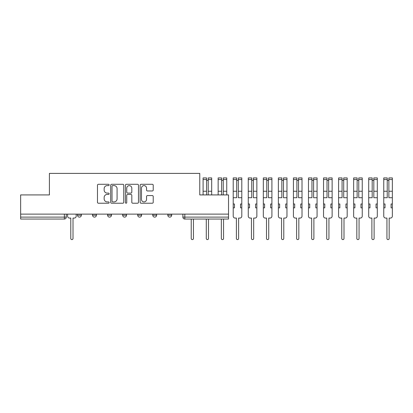 <?xml version="1.0" encoding="UTF-8"?>
<svg xmlns="http://www.w3.org/2000/svg" width="413" height="413" viewBox="0 0 413 413"><rect width="100%" height="100%" fill="white"/><g stroke="black" fill="none" stroke-linecap="round" stroke-linejoin="round"><path stroke-width="0.62" d="M109.146 184.952A0.661 0.661 0 0 0 108.485 184.286L98.418 184.286A0.945 0.945 0 0 0 97.473 185.236L97.473 202.287A0.945 0.945 0 0 0 98.418 203.232L108.485 203.232A0.661 0.661 0 0 0 109.146 202.571A0.661 0.661 0 0 0 108.485 201.905L107.184 201.905A3.03 3.03 0 0 1 104.153 198.875L104.153 197.455A3.03 3.03 0 0 1 107.184 194.425L108.485 194.425A0.661 0.661 0 0 0 109.146 193.759A0.661 0.661 0 0 0 108.485 193.098L107.184 193.098A3.03 3.03 0 0 1 104.153 190.068L104.153 188.648A3.03 3.03 0 0 1 107.184 185.613L108.485 185.613A0.661 0.661 0 0 0 109.146 184.952M167.823 214.125L167.823 215.183L171.684 215.183A1.931 1.931 0 0 1 169.753 217.114A1.931 1.931 0 0 1 167.823 215.183L167.823 214.125M152.769 214.125L152.769 215.183L156.63 215.183A1.931 1.931 0 0 1 154.699 217.114A1.931 1.931 0 0 1 152.769 215.183L152.769 214.125M122.661 215.183L122.661 214.125L122.661 215.183A1.931 1.931 0 0 0 124.587 217.114A1.931 1.931 0 0 1 122.661 215.183L126.517 215.183A1.931 1.931 0 0 1 124.587 217.114M92.548 215.183L92.548 214.125L92.548 215.183A1.931 1.931 0 0 0 94.479 217.114A1.931 1.931 0 0 1 92.548 215.183L96.41 215.183A1.931 1.931 0 0 1 94.479 217.114A1.931 1.931 0 0 0 96.41 215.183L96.41 214.125L96.41 215.183M152.273 190.966A0.945 0.945 0 0 0 153.223 190.021L153.223 185.236A0.945 0.945 0 0 0 152.273 184.286L141.096 184.286A0.945 0.945 0 0 0 140.146 185.236L140.146 202.287A0.945 0.945 0 0 0 141.096 203.232L152.273 203.232A0.945 0.945 0 0 0 153.223 202.287L153.223 196.511A0.945 0.945 0 0 0 152.273 195.561L147.487 195.561A0.945 0.945 0 0 0 146.543 196.511L146.543 199.376A2.535 2.535 0 0 1 144.008 201.905A2.535 2.535 0 0 1 141.473 199.376L141.473 188.147A2.535 2.535 0 0 1 144.008 185.613A2.535 2.535 0 0 1 146.543 188.147L146.543 190.021A0.945 0.945 0 0 0 147.487 190.966L152.273 190.966M20.65 214.125L20.65 194.921L49.41 194.921L49.41 173.398L199.768 173.398L199.768 194.921L228.528 194.921L228.528 214.125L20.65 214.125L20.65 217.114L66.297 217.114L66.297 214.125L66.297 217.114A1.931 1.931 0 0 1 64.366 219.045L20.65 219.045L20.65 217.114M123.761 185.236A0.945 0.945 0 0 0 122.811 184.286L111.634 184.286A0.945 0.945 0 0 0 110.689 185.236L110.689 202.287A0.945 0.945 0 0 0 111.634 203.232L122.811 203.232A0.945 0.945 0 0 0 123.761 202.287L123.761 185.236M126.368 184.286L137.544 184.286A0.945 0.945 0 0 1 138.489 185.236L138.489 202.287A0.945 0.945 0 0 1 137.544 203.232L132.759 203.232A0.945 0.945 0 0 1 131.814 202.287L131.814 195.37A0.945 0.945 0 0 0 130.864 194.425L127.689 194.425A0.945 0.945 0 0 0 126.745 195.37L126.745 202.571A0.661 0.661 0 0 1 126.079 203.232A0.661 0.661 0 0 1 125.418 202.571L125.418 185.236A0.945 0.945 0 0 1 126.368 184.286M182.882 214.125L182.882 217.114L228.528 217.114L228.528 219.045L184.812 219.045A1.931 1.931 0 0 1 182.882 217.114L182.882 214.125M228.528 214.125L228.528 217.114M171.684 215.183L171.684 214.125L171.684 215.183A1.931 1.931 0 0 1 169.753 217.114M156.63 215.183L156.63 214.125L156.63 215.183A1.931 1.931 0 0 1 154.699 217.114M141.576 214.125L141.576 215.183A1.931 1.931 0 0 1 139.646 217.114A1.931 1.931 0 0 1 137.715 215.183A1.931 1.931 0 0 0 139.646 217.114A1.931 1.931 0 0 0 141.576 215.183L141.576 214.125M137.715 214.125L137.715 215.183L141.576 215.183M126.517 214.125L126.517 215.183M111.464 214.125L111.464 215.183A1.931 1.931 0 0 1 109.533 217.114A1.931 1.931 0 0 1 107.602 215.183L111.464 215.183M107.602 214.125L107.602 215.183M81.356 214.125L81.356 215.183A1.931 1.931 0 0 1 79.425 217.114A1.931 1.931 0 0 1 77.494 215.183A1.931 1.931 0 0 0 79.425 217.114A1.931 1.931 0 0 0 81.356 215.183L81.356 214.125M77.494 214.125L77.494 215.183L81.356 215.183M112.677 185.613A0.661 0.661 0 0 0 112.016 186.278L112.016 201.245A0.661 0.661 0 0 0 112.677 201.905L114.05 201.905A3.03 3.03 0 0 0 117.08 198.875L117.08 188.648A3.03 3.03 0 0 0 114.05 185.613L112.677 185.613M131.814 188.194A2.535 2.535 0 0 0 129.279 185.664A2.535 2.535 0 0 0 126.745 188.194L126.745 192.148A0.945 0.945 0 0 0 127.689 193.098L130.864 193.098A0.945 0.945 0 0 0 131.814 192.148L131.814 188.194M67.603 214.125L67.603 216.149A1.931 1.931 0 0 0 69.534 218.079L70.788 218.079L70.788 238.492A1.11 1.11 0 0 0 71.898 239.602A1.11 1.11 0 0 0 73.008 238.492L73.008 218.079L74.263 218.079A1.931 1.931 0 0 0 76.188 216.149L76.188 214.125M191.229 219.045L191.229 238.492A1.11 1.11 0 0 0 192.339 239.602A1.11 1.11 0 0 0 193.449 238.492L193.449 219.045M208.214 194.921L208.214 177.936L211.688 177.936L211.688 194.921M206.572 180.347L208.214 180.347M206.283 219.045L206.283 238.492A1.11 1.11 0 0 0 207.393 239.602A1.11 1.11 0 0 0 208.503 238.492L208.503 219.045M206.572 194.921L206.572 177.936L203.098 177.936L203.098 179.541L206.572 179.541M203.098 194.921L203.098 179.541M223.268 194.921L223.268 177.936L226.742 177.936L226.742 194.921M221.626 180.347L223.268 180.347M221.337 219.045L221.337 238.492A1.11 1.11 0 0 0 222.447 239.602A1.11 1.11 0 0 0 223.557 238.492L223.557 219.045M221.626 194.921L221.626 177.936L218.152 177.936L218.152 179.541L221.626 179.541M218.152 194.921L218.152 179.541M233.211 207.853L234.465 207.853L234.465 203.991L233.211 203.991L233.211 216.149A1.931 1.931 0 0 0 235.136 218.079L236.391 218.079L236.391 238.492A1.11 1.11 0 0 0 237.501 239.602A1.11 1.11 0 0 0 238.611 238.492L238.611 218.079L239.865 218.079A1.931 1.931 0 0 0 241.796 216.149L241.796 177.936L238.322 177.936L238.322 179.541L241.796 179.541M241.796 203.991L240.542 203.991L240.542 207.853L241.796 207.853M238.322 179.541L238.322 197.719L241.796 197.719M236.685 180.347L238.322 180.347M233.211 203.991L233.211 197.719L236.685 197.719L236.685 177.936L233.211 177.936L233.211 179.541L236.685 179.541M233.211 197.719L233.211 179.541M248.265 207.853L249.519 207.853L249.519 203.991L248.265 203.991L248.265 216.149A1.931 1.931 0 0 0 250.195 218.079L251.45 218.079L251.45 238.492A1.11 1.11 0 0 0 252.56 239.602A1.11 1.11 0 0 0 253.67 238.492L253.67 218.079L254.924 218.079A1.931 1.931 0 0 0 256.855 216.149L256.855 177.936L253.381 177.936L253.381 179.541L256.855 179.541M256.855 203.991L255.601 203.991L255.601 207.853L256.855 207.853M253.381 179.541L253.381 197.719L256.855 197.719M251.739 180.347L253.381 180.347M248.265 203.991L248.265 197.719L251.739 197.719L251.739 177.936L248.265 177.936L248.265 179.541L251.739 179.541M248.265 197.719L248.265 179.541M263.318 207.853L264.573 207.853L264.573 203.991L263.318 203.991L263.318 216.149A1.931 1.931 0 0 0 265.249 218.079L266.504 218.079L266.504 238.492A1.11 1.11 0 0 0 267.614 239.602A1.11 1.11 0 0 0 268.724 238.492L268.724 218.079L269.978 218.079A1.931 1.931 0 0 0 271.909 216.149L271.909 177.936L268.435 177.936L268.435 179.541L271.909 179.541M271.909 203.991L270.654 203.991L270.654 207.853L271.909 207.853M268.435 179.541L268.435 197.719L271.909 197.719M266.793 180.347L268.435 180.347M263.318 203.991L263.318 197.719L266.793 197.719L266.793 177.936L263.318 177.936L263.318 179.541L266.793 179.541M263.318 197.719L263.318 179.541M278.372 207.853L279.627 207.853L279.627 203.991L278.372 203.991L278.372 216.149A1.931 1.931 0 0 0 280.303 218.079L281.558 218.079L281.558 238.492A1.11 1.11 0 0 0 282.668 239.602A1.11 1.11 0 0 0 283.777 238.492L283.777 218.079L285.032 218.079A1.931 1.931 0 0 0 286.963 216.149L286.963 177.936L283.488 177.936L283.488 179.541L286.963 179.541M286.963 203.991L285.708 203.991L285.708 207.853L286.963 207.853M283.488 179.541L283.488 197.719L286.963 197.719M281.847 180.347L283.488 180.347M278.372 203.991L278.372 197.719L281.847 197.719L281.847 177.936L278.372 177.936L278.372 179.541L281.847 179.541M278.372 197.719L278.372 179.541M293.431 207.853L294.686 207.853L294.686 203.991L293.431 203.991L293.431 216.149A1.931 1.931 0 0 0 295.362 218.079L296.617 218.079L296.617 238.492A1.11 1.11 0 0 0 297.727 239.602A1.11 1.11 0 0 0 298.831 238.492L298.831 218.079L300.091 218.079A1.931 1.931 0 0 0 302.017 216.149L302.017 177.936L298.542 177.936L298.542 179.541L302.017 179.541M302.017 203.991L300.762 203.991L300.762 207.853L302.017 207.853M298.542 179.541L298.542 197.719L302.017 197.719M296.906 180.347L298.542 180.347M293.431 203.991L293.431 197.719L296.906 197.719L296.906 177.936L293.431 177.936L293.431 179.541L296.906 179.541M293.431 197.719L293.431 179.541M308.485 207.853L309.74 207.853L309.74 203.991L308.485 203.991L308.485 216.149A1.931 1.931 0 0 0 310.416 218.079L311.67 218.079L311.67 238.492A1.11 1.11 0 0 0 312.78 239.602A1.11 1.11 0 0 0 313.89 238.492L313.89 218.079L315.145 218.079A1.931 1.931 0 0 0 317.076 216.149L317.076 177.936L313.601 177.936L313.601 179.541L317.076 179.541M317.076 203.991L315.821 203.991L315.821 207.853L317.076 207.853M313.601 179.541L313.601 197.719L317.076 197.719M311.96 180.347L313.601 180.347M308.485 203.991L308.485 197.719L311.96 197.719L311.96 177.936L308.485 177.936L308.485 179.541L311.96 179.541M308.485 197.719L308.485 179.541M323.539 207.853L324.794 207.853L324.794 203.991L323.539 203.991L323.539 216.149A1.931 1.931 0 0 0 325.47 218.079L326.724 218.079L326.724 238.492A1.11 1.11 0 0 0 327.834 239.602A1.11 1.11 0 0 0 328.944 238.492L328.944 218.079L330.199 218.079A1.931 1.931 0 0 0 332.129 216.149L332.129 177.936L328.655 177.936L328.655 179.541L332.129 179.541M332.129 203.991L330.875 203.991L330.875 207.853L332.129 207.853M328.655 179.541L328.655 197.719L332.129 197.719M327.013 180.347L328.655 180.347M323.539 203.991L323.539 197.719L327.013 197.719L327.013 177.936L323.539 177.936L323.539 179.541L327.013 179.541M323.539 197.719L323.539 179.541M338.593 207.853L339.847 207.853L339.847 203.991L338.593 203.991L338.593 216.149A1.931 1.931 0 0 0 340.524 218.079L341.778 218.079L341.778 238.492A1.11 1.11 0 0 0 342.888 239.602A1.11 1.11 0 0 0 343.998 238.492L343.998 218.079L345.253 218.079A1.931 1.931 0 0 0 347.183 216.149L347.183 177.936L343.709 177.936L343.709 179.541L347.183 179.541M347.183 203.991L345.929 203.991L345.929 207.853L347.183 207.853M343.709 179.541L343.709 197.719L347.183 197.719M342.067 180.347L343.709 180.347M338.593 203.991L338.593 197.719L342.067 197.719L342.067 177.936L338.593 177.936L338.593 179.541L342.067 179.541M338.593 197.719L338.593 179.541M353.652 207.853L354.906 207.853L354.906 203.991L353.652 203.991L353.652 216.149A1.931 1.931 0 0 0 355.583 218.079L356.837 218.079L356.837 238.492A1.11 1.11 0 0 0 357.947 239.602A1.11 1.11 0 0 0 359.057 238.492L359.057 218.079L360.312 218.079A1.931 1.931 0 0 0 362.237 216.149L362.237 177.936L358.763 177.936L358.763 179.541L362.237 179.541M362.237 203.991L360.983 203.991L360.983 207.853L362.237 207.853M358.763 179.541L358.763 197.719L362.237 197.719M357.126 180.347L358.763 180.347M353.652 203.991L353.652 197.719L357.126 197.719L357.126 177.936L353.652 177.936L353.652 179.541L357.126 179.541M353.652 197.719L353.652 179.541M368.706 207.853L369.96 207.853L369.96 203.991L368.706 203.991L368.706 216.149A1.931 1.931 0 0 0 370.637 218.079L371.891 218.079L371.891 238.492A1.11 1.11 0 0 0 373.001 239.602A1.11 1.11 0 0 0 374.111 238.492L374.111 218.079L375.365 218.079A1.931 1.931 0 0 0 377.296 216.149L377.296 177.936L373.822 177.936L373.822 179.541L377.296 179.541M377.296 203.991L376.042 203.991L376.042 207.853L377.296 207.853M373.822 179.541L373.822 197.719L377.296 197.719M372.18 180.347L373.822 180.347M368.706 203.991L368.706 197.719L372.18 197.719L372.18 177.936L368.706 177.936L368.706 179.541L372.18 179.541M368.706 197.719L368.706 179.541M383.76 207.853L385.014 207.853L385.014 203.991L383.76 203.991L383.76 216.149A1.931 1.931 0 0 0 385.69 218.079L386.945 218.079L386.945 238.492A1.11 1.11 0 0 0 388.055 239.602A1.11 1.11 0 0 0 389.165 238.492L389.165 218.079L390.419 218.079A1.931 1.931 0 0 0 392.35 216.149L392.35 177.936L388.876 177.936L388.876 179.541L392.35 179.541M392.35 203.991L391.096 203.991L391.096 207.853L392.35 207.853M388.876 179.541L388.876 197.719L392.35 197.719M387.234 180.347L388.876 180.347M383.76 203.991L383.76 197.719L387.234 197.719L387.234 177.936L383.76 177.936L383.76 179.541L387.234 179.541M383.76 197.719L383.76 179.541M64.366 214.125L64.366 219.045M184.812 214.125L184.812 219.045M208.214 191.25L211.688 191.25M208.214 179.541L211.688 179.541M203.098 191.25L206.572 191.25M223.268 191.25L226.742 191.25M223.268 179.541L226.742 179.541M218.152 191.25L221.626 191.25M238.322 191.25L241.796 191.25M233.211 191.25L236.685 191.25M253.381 191.25L256.855 191.25M248.265 191.25L251.739 191.25M268.435 191.25L271.909 191.25M263.318 191.25L266.793 191.25M283.488 191.25L286.963 191.25M278.372 191.25L281.847 191.25M298.542 191.25L302.017 191.25M293.431 191.25L296.906 191.25M313.601 191.25L317.076 191.25M308.485 191.25L311.96 191.25M328.655 191.25L332.129 191.25M323.539 191.25L327.013 191.25M343.709 191.25L347.183 191.25M338.593 191.25L342.067 191.25M358.763 191.25L362.237 191.25M353.652 191.25L357.126 191.25M373.822 191.25L377.296 191.25M368.706 191.25L372.18 191.25M388.876 191.25L392.35 191.25M383.76 191.25L387.234 191.25"/></g></svg>
